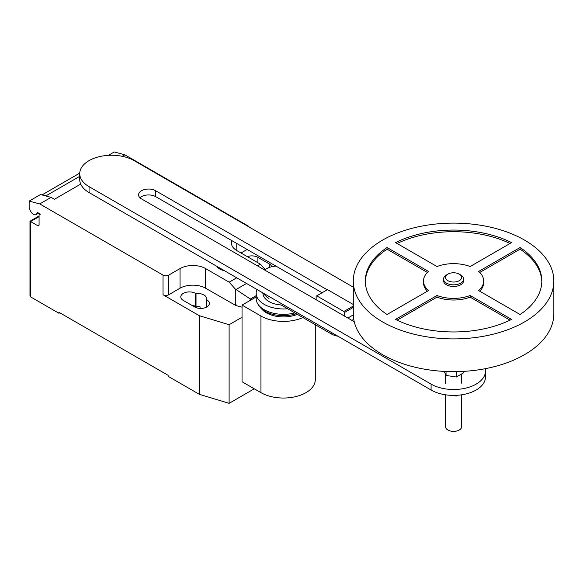 <?xml version="1.0" encoding="UTF-8"?>
<svg xmlns="http://www.w3.org/2000/svg" width="583" height="583" viewBox="0 0 583 583"><rect width="100%" height="100%" fill="white"/><g stroke="black" fill="none" stroke-linecap="round" stroke-linejoin="round"><path stroke-width="0.87" d="M452.248 395.383L456.329 396.017L456.329 395.34M456.329 396.017L457.648 395.252M444.173 371.407L446.039 375.43L456.329 377.019L463.857 372.675L463.857 371.356M456.329 377.019L456.329 371.641M446.039 375.43L446.039 371.495M460.665 274.957L459.244 274.134L460.665 274.957A10.028 5.786 180 0 1 463.602 279.046L463.602 280.685A10.028 5.786 180 0 1 457.407 286.034A10.028 5.786 180 0 1 446.476 284.781A10.028 5.786 180 0 1 443.539 280.685L443.539 279.046A10.028 5.786 180 0 1 446.476 274.957L447.897 274.134A8.024 4.635 180 0 1 459.244 274.134L459.244 274.134A8.024 4.635 180 0 1 459.244 280.685A8.024 4.635 180 0 1 447.897 280.685A8.024 4.635 180 0 1 447.897 274.134M463.602 279.046A10.028 5.786 180 0 1 457.407 284.395A10.028 5.786 180 0 1 446.476 283.141A10.028 5.786 180 0 1 443.539 279.046M553.85 281.013L553.85 313.763A100.283 57.899 180 0 1 491.943 367.254A100.283 57.899 180 0 1 382.659 354.704A100.283 57.899 180 0 1 353.291 313.763L353.291 281.013A100.283 57.899 180 0 1 415.198 227.523A100.283 57.899 180 0 1 524.481 240.072A100.283 57.899 180 0 1 553.85 281.013A100.283 57.899 180 0 1 491.943 334.504A100.283 57.899 180 0 1 382.659 321.954A100.283 57.899 180 0 1 353.291 281.013M461.59 394.815L461.59 426.756A8.024 4.635 180 0 1 456.642 431.034A8.024 4.635 180 0 1 447.897 430.035A8.024 4.635 180 0 1 445.55 426.756L445.55 394.8M427.397 291.216A30.083 17.366 180 0 1 423.484 282.653L423.484 281.013A30.083 17.366 0 0 0 428.476 290.589L387.061 314.499A88.244 50.947 180 0 1 365.322 281.013A88.244 50.947 180 0 1 387.061 247.527L428.476 271.438A30.083 17.366 0 0 0 423.484 281.013M427.397 272.45L387.061 249.167A88.244 50.947 0 0 0 365.337 281.829M387.061 247.527L387.061 249.167M395.573 242.615A88.244 50.947 180 0 1 511.568 242.615L470.16 266.526A30.083 17.366 0 0 0 436.98 266.526L395.573 242.615M510.038 243.497A88.244 50.947 0 0 0 397.103 243.497M520.08 247.527A88.244 50.947 180 0 1 541.818 281.013A88.244 50.947 180 0 1 520.08 314.499L478.665 290.589A30.083 17.366 0 0 0 483.657 281.013A30.083 17.366 0 0 0 478.665 271.438L520.08 247.527L520.08 249.167L479.743 272.45M483.657 281.013L483.657 282.653A30.083 17.366 180 0 1 479.743 291.216M541.804 281.829A88.244 50.947 0 0 0 520.08 249.167M470.16 295.501L511.568 319.411A88.244 50.947 180 0 1 395.573 319.411L436.98 295.501A30.083 17.366 0 0 0 470.16 295.501L470.16 297.141A30.083 17.366 180 0 1 436.98 297.141L397.103 320.169M436.98 295.501L436.98 297.141M510.038 320.169L470.16 297.141M316.132 299.728L316.132 296.193L316.729 295.851L343.832 311.497L344.422 312.524L353.291 307.409M344.422 312.524L344.422 316.059M353.313 314.878L347.847 318.034M343.832 311.497L353.291 306.039M353.291 304.515L327.508 289.627L316.729 295.851M264.646 270.002A16.047 9.262 180 0 1 275.985 266.11M353.764 319.375A16.047 9.262 180 0 1 351.797 320.315M262.437 292.651A16.047 9.262 0 0 0 263.013 293.555A20.456 11.813 0 0 0 268.996 301.571A20.456 11.813 0 0 0 281.086 304.953L331.239 333.906A16.047 9.262 0 0 0 337.9 336.216M327.216 289.795L155.639 190.736A9.998 5.772 0 0 0 144.744 189.482A9.998 5.772 0 0 0 138.572 194.817A9.998 5.772 0 0 0 141.501 198.898L354.245 321.729M139.971 197.768A9.998 5.772 180 0 1 155.639 196.631L322.108 292.746M485.216 368.704A31.868 18.401 180 0 1 485.486 371.109A31.868 18.401 180 0 1 465.817 388.11A31.868 18.401 180 0 1 431.085 384.117L89.061 186.655A31.868 18.401 180 0 1 79.725 173.639A31.868 18.401 180 0 1 99.394 156.645A31.868 18.401 180 0 1 134.126 160.631L353.291 287.164M79.725 173.639L79.725 179.535A31.868 18.401 0 0 0 89.061 192.55L431.085 390.012A31.868 18.401 0 0 0 465.817 394.006A31.868 18.401 0 0 0 485.486 377.004L485.486 371.109M268.581 296.193A19.633 11.339 0 0 0 269.572 296.813M263.851 293.46A20.456 11.813 0 0 0 268.996 298.445M256.957 289.481A27.277 15.748 0 0 0 256.185 293.22A27.277 15.748 0 0 0 264.172 304.355A27.277 15.748 0 0 0 287.711 308.771M256.185 293.22L256.185 298.591A27.277 15.748 0 0 0 257.948 304.173A27.277 15.748 0 0 0 264.172 309.726A27.277 15.748 0 0 0 294.852 312.896M257.948 304.173L259.144 305.988A26.002 15.012 0 0 0 260.528 307.744A26.002 15.012 0 0 0 265.076 311.286A26.002 15.012 0 0 0 296.288 313.727M260.528 307.744L262.212 309.566A24.092 13.905 0 0 0 266.424 312.845A24.092 13.905 0 0 0 297.381 314.361M302.927 317.56A31.846 18.386 180 0 1 260.944 316.015L242.047 305.106L256.185 296.944M242.047 305.106L242.047 381.741L260.944 392.65A31.846 18.386 0 0 0 295.647 396.637A31.846 18.386 0 0 0 315.301 379.65L315.301 324.709M39.076 216.65L30.571 221.562L29.981 221.219L29.981 296.069A2.004 1.159 0 0 0 30.571 296.885L30.571 221.562L37.662 225.65A2.004 1.159 -120 0 0 38.66 225.752A2.004 1.159 -120 0 0 39.076 224.834L39.076 215.01A2.004 1.159 60 0 1 39.491 214.092A2.004 1.159 60 0 1 40.497 214.187L37.618 212.533A0.802 0.466 -120 0 0 37.057 212.773A5.218 3.01 60 0 1 36.015 214.61A5.218 3.01 60 0 1 33.406 214.355A5.218 3.01 60 0 1 30.207 210.376L29.15 207.643L29.15 201.091L39.739 203.926L51.078 197.375L40.497 194.54L29.15 201.091M250.836 300.034L250.318 299.028L235.292 289.022L229.148 282.172L236.72 277.8M250.318 299.028L256.185 295.647M257.438 265.841L260.353 264.157L265.199 269.572M242.047 307.183L236.538 305.703L235.292 303.364L235.292 289.022M235.292 303.364L236.202 305.711L236.538 305.521M229.148 282.172L205.573 268.559L205.573 288.206L236.202 305.711M231.99 240.713A18.051 10.421 0 0 0 231.48 243.177A18.051 10.421 0 0 0 236.771 250.544L260.353 264.157M122.233 156.295L124.828 154.801L248.118 225.978A4.008 2.317 180 0 1 249.167 227.049M51.078 197.375L54.394 199.291L80.716 184.09M205.573 268.559A18.051 10.421 0 0 0 180.045 268.559L168.698 275.11A4.008 2.317 180 0 1 163.029 275.11L39.739 203.926M79.733 173.144L42.275 194.773L46.064 195.793L79.725 176.358M46.064 195.793A8.825 5.094 60 0 1 46.662 196.194M124.828 154.801L114.239 151.966L108.402 155.333M205.573 288.206A18.051 10.421 0 0 0 180.045 288.206L168.698 294.758A4.008 2.317 180 0 1 163.029 294.758L163.029 275.11M242.047 317.254L229.112 324.724L199.328 315.716L163.029 294.758M247.148 249.466L241.027 253M206.324 299.618A8.621 4.977 0 0 0 206.535 298.525A8.621 4.977 0 0 0 196.019 293.664L195.502 293.366A8.621 4.977 0 0 0 186.101 292.287A8.621 4.977 0 0 0 180.781 296.885A8.621 4.977 0 0 0 183.302 300.405L194.649 306.957A8.621 4.977 0 0 0 204.05 308.035A8.621 4.977 0 0 0 209.37 303.437A8.621 4.977 0 0 0 206.848 299.917L206.324 299.618L206.324 307.234M271.693 266.744A8.621 4.977 0 0 0 269.244 263.888L257.897 257.336A8.621 4.977 0 0 0 247.287 256.615M30.571 296.885L58.934 313.26L58.934 312.284L168.13 375.328L168.13 376.312L199.328 394.319L229.112 403.327L254.275 388.803M196.019 293.664L196.019 306.767A8.621 4.977 180 0 1 200.049 306.804L200.049 308.4M199.328 315.716L199.328 394.319M191.545 305.164A8.621 4.977 180 0 1 195.502 306.469L196.019 306.767M59.779 312.772L58.934 313.26M229.112 324.724L229.112 403.327M216.971 266.395A11.653 6.726 0 0 0 219.798 269.047A11.653 6.726 0 0 0 224.397 270.687M331.239 332.368L331.239 333.906M155.639 196.631L155.639 190.736M431.085 390.012L431.085 384.117M89.061 192.55L89.061 186.655M260.944 392.65L260.944 316.015M37.057 212.773L37.545 212.496M236.035 289.518L246.529 283.462M39.076 224.834L37.662 225.65M168.698 294.758L168.698 275.11M180.045 288.206L180.045 268.559M269.244 263.888L269.244 267.473M257.897 262.744L257.897 257.336M195.502 293.366L195.502 306.469M206.848 299.917L206.848 306.957M236.771 243.475L236.771 250.544M445.55 383.541L445.55 374.373M461.59 383.155L461.59 373.98M38.616 213.108L36.015 214.61M39.906 213.852L39.491 214.092M79.74 173.122L42.027 194.897M29.981 221.219L39.076 215.965"/></g></svg>
